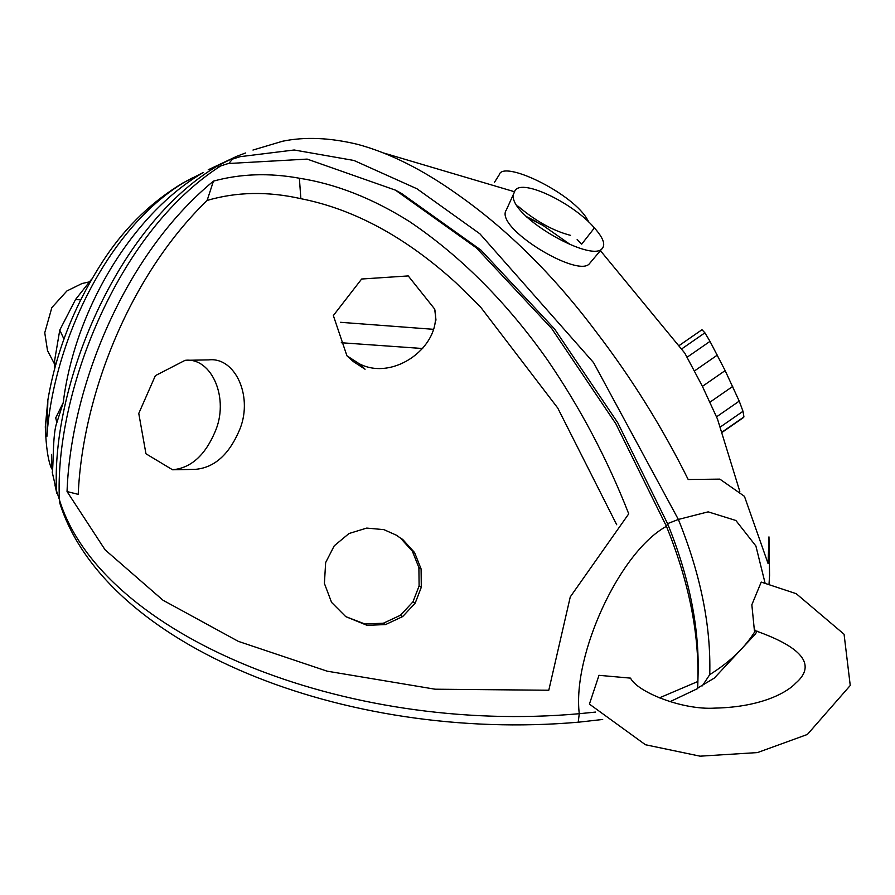 <?xml version="1.0" encoding="UTF-8"?>
<svg xmlns="http://www.w3.org/2000/svg" width="895" height="895" viewBox="0 0 895 895"><rect width="100%" height="100%" fill="white"/><g stroke="black" fill="none" stroke-linecap="round" stroke-linejoin="round"><path stroke-width="1.34" d="M193.063 177.546L185.019 181.853C106.113 228.661 53.006 344.676 46.92 436.335L47.871 399.998C56.43 349.755 75.706 302.051 105.7 256.91C126.486 226.133 152.128 201.543 182.647 183.117L203.288 172.511C131.979 214.118 74.475 310.733 63.243 402.616L55.725 417.898L56.855 422.63C52.492 433.281 53.566 467.347 52.246 472.291L56.474 490.639M577.163 239.48L581.694 244.145L594.403 227.923C573.192 202.695 518.25 176.17 514.401 192.19C501.771 212.272 592.837 264.775 602.592 248.027C605.467 243.955 602.738 237.253 594.403 227.923M602.592 248.027L589.66 263.41C578.92 278.994 493.335 227.274 506.447 209.81M717.6 419.274L702.418 386.36L684.541 352.641M769.566 575.563L768.962 536.877L768.1 563.615L744.45 496.345L719.849 479.127L688.199 479.519C662.423 427.564 631.758 378.361 596.204 331.922C553.748 275.302 507.409 229.4 457.211 194.204C422.63 169.602 389.526 153.023 357.911 144.431C330.009 137.662 304.882 136.599 282.518 141.253L252.972 150.047M716.582 416.813L739.225 401.117L742.995 411.286L743.935 416.936M720.385 426.96L743.007 411.286M687.17 357.194L710.003 341.375L725.151 370.608L739.225 401.117M702.418 386.36L725.14 370.608M710.037 402.123L732.714 386.416M694.554 370.888L717.331 355.102M679.092 345.604L701.993 329.729L704.902 332.828L710.003 341.364M722.41 431.849L743.935 416.925M494.51 182.267L499.22 174.793C502.8 159.847 569.735 191.675 586.393 217.854L589.111 222.497M570.54 235.351C553.076 230.854 535.478 221.054 517.757 205.962M51.72 468.913L51.518 454.459M67.047 491.556L105.118 549.854L163.002 600.243L238.294 641.346L327.089 671.16L435.104 689.206L548.792 690.235L570.272 596.898L628.737 513.842C607.425 459.303 580.352 408.031 547.527 360.025C506.827 302.398 460.869 256.272 409.642 221.658C372.723 198.41 335.972 183.934 299.377 178.228C269.238 172.746 240.598 173.708 213.446 181.126C123.141 255.534 70.66 389.202 67.047 491.556L78.223 494.364C82.351 398.163 127.806 277.484 207.114 200.446L213.446 181.126M353.279 361.535L365.059 369.221M345.738 616.621L367.14 625.359L385.6 624.553L402.683 616.565L415.168 603.185L421.299 587.288L421.097 568.952L414.575 552.551L402.661 539.405L400.457 538.052L412.36 551.197L418.894 567.598L419.106 585.945L412.964 601.832L400.49 615.223L383.396 623.211L364.936 624.005L345.738 616.621L331.564 602.38L324.404 583.45L325.646 562.575L334.249 545.805L348.994 533.532L366.715 528.084L383.899 529.639L396.026 535.031L400.457 538.052M208.58 359.902C235.799 356.534 254.269 398.342 238.663 431.938C228.348 455.186 213.983 467.66 195.546 469.338M616.7 524.727L557.753 408.042L480.346 306.739L456.114 282.943C405.894 237.253 354.14 209.161 300.854 198.679C267.84 191.206 236.593 191.798 207.114 200.446M55.378 366.614L54.539 361.021L59.764 330.087L75.549 299.478L91.659 279.117M433.18 329.293L340.492 322.301M769.532 575.664L769.04 583.987L769.532 575.664M702.318 685.861L709.746 674.629C711.077 626.064 700.617 574.344 678.365 519.447L667.569 523.642C689.195 576.895 699.364 627.194 698.078 674.55L697.697 688.054L714.299 678.097L755.57 633.828L757.025 631.087M754.384 630.404L751.845 604.774L761.22 582.086L796.226 593.687L844.074 634.253L850.25 685.481L807.391 734.448L757.528 752.572L700.08 756.174L645.44 744.741L589.413 704.096L598.99 675.322L630.539 678.13C637.24 691.902 682.225 710.227 714.892 708.113C764.364 707.061 788.998 690.616 795.666 683.187C814.674 666.876 807.178 648.774 754.384 630.404M765.046 582.981L755.895 545.995L735.869 520.487L708.146 511.85L678.365 519.447L593.553 362.609L479.933 233.841L416.981 188.789L353.961 160.473L294.186 149.991L240.095 156.681L232.499 159.109L228.963 163.315M570.272 244.57L542.851 225.327L526.942 217.295M59.406 499.611L56.564 490.975C50.892 386.439 116.842 224.645 218.111 165.564L236.884 156.245L245.532 152.989M214.811 432.386C204.798 455.644 190.713 468.107 172.556 469.774L145.963 453.776L138.77 413.434L155.372 375.643L185.075 360.338C211.869 357.038 229.914 399.036 214.811 432.386M421.299 587.288L419.106 585.945M415.168 603.185L412.964 601.832M421.097 568.952L418.894 567.598M414.575 552.551L412.36 551.197M367.14 625.359L364.936 624.005M385.6 624.553L383.396 623.211M402.683 616.565L400.49 615.223M359.197 363.728C393.811 381.919 442.712 345.582 434.69 309.088L408.243 275.928L361.647 279.016L333.343 315.555L346.924 355.796L359.197 363.728L365.059 369.21M63.243 402.616L56.855 422.63M59.417 499.813C101.336 634.969 343.915 734.907 579.266 713.707C572.241 654.983 619.698 551.767 666.439 526.327L615.849 423.794L551.656 328.465L476.476 247.949L395.456 190.154L307.153 159.097L228.27 163.516L220.662 165.944C116.473 232.655 54.271 395.221 59.417 499.824M59.428 499.869L60.144 503.93M697.675 688.546L697.843 681.498C699.196 632.933 688.725 581.213 666.439 526.327L667.569 523.642L617.707 422.686L554.598 329.002L480.85 250.018L401.486 193.421M682.035 348.681L704.902 332.828M64.004 339.171L59.764 330.087M341.275 342.74L422.697 348.524M755.693 630.237C745.714 646.872 730.398 661.673 709.746 674.629M203.288 172.511L185.019 181.853M219.253 166.828L218.111 165.564M300.854 198.679L299.377 178.228M80.584 299.87L75.549 299.478M602.682 719.468L578.215 722.22L579.266 713.707L595.522 712.084M659.201 697.955L697.843 681.498M717.454 418.916L739.807 491.411M684.865 353.201L600.4 250.634M514.603 191.776L383.742 153.023M743.644 417.428L722.5 432.084M54.539 364.041L47.513 350.616L44.75 332.739L51.843 307.6L66.924 290.942L82.016 283.525L89.131 281.936M701.859 329.808L678.969 345.671M514.401 192.19L506.313 210.034M536.452 221.636L525.991 216.366M236.884 156.245L208.222 169.781M208.3 359.891L185.209 360.327M172.489 469.774L195.804 469.338M398.23 536.396L396.026 535.031M434.858 310.442L435.988 320.13M346.79 355.673L353.234 361.502M54.539 369.769L54.539 360.73M327.346 671.216L328.107 671.407M55.009 485.269L56.877 493.57M51.697 468.89C48.185 461.328 46.059 447.31 45.309 426.837L47.871 399.964M578.226 722.209C343.803 742.548 103.373 645.44 59.417 501.86M395.456 190.154L400.994 193.152M697.72 688.535L669.93 701.725"/></g></svg>
